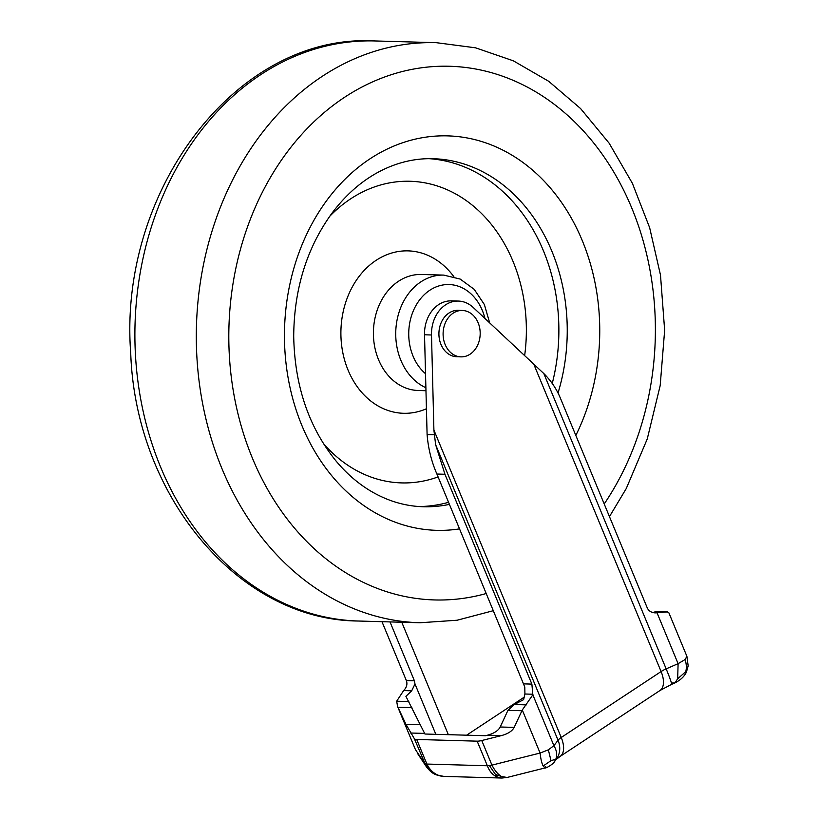 <?xml version="1.0" encoding="UTF-8"?>
<svg xmlns="http://www.w3.org/2000/svg" width="819" height="819" viewBox="0 0 819 819"><rect width="100%" height="100%" fill="white"/><g stroke="black" fill="none" stroke-linecap="round" stroke-linejoin="round"><path stroke-width="1.23" d="M524.191 697.174L466.605 735.196M390.018 621.918L414.414 680.794L414.987 683.957L411.691 690.816L405.907 696.324L424.948 734.019L485.411 735.718L487.551 735.186C494.041 733.404 498.259 730.681 500.225 726.996L507.934 710.349L514.291 704.524L523.617 699.641L524.918 694.01L524.795 687.059L436.906 474.037C431.49 461.67 428.224 448.505 427.098 434.561L424.518 334.787A32.494 25.962 -88.4 0 1 451.392 300.87L458.374 301.064A32.494 25.962 -88.4 0 1 473.198 307.463L543.847 373.597C551.023 380.733 556.521 388.882 560.35 398.065L647.266 607.903C648.699 610.974 651.361 612.632 655.251 612.878L667.587 611.895L654.965 611.537L654.913 612.264M381.971 621.682L406.357 680.569C407.606 684.1 406.695 687.438 403.634 690.591L396.672 701.207L397.584 706.5L405.958 724.344L414.312 738.636A11.609 3.409 -22.5 0 0 416.697 739.465L477.16 741.164A11.609 3.409 -22.5 0 0 481.756 740.53L501.515 735.575C507.995 733.804 512.223 731.07 514.178 727.395L522.276 710.012L532.841 694.809L531.879 684.111L444.952 474.273L435.636 444.707L433.906 430.077L431.5 334.991A32.494 25.962 -88.4 0 1 458.374 301.064M414.312 738.636L426.371 766.748C429.422 770.546 431.92 772.849 433.865 773.668L424.508 763.226L415.407 749.528L397.287 705.845L415.253 749.17M426.371 766.748L417.557 753.48M432.504 772.726L438.656 775.388C433.517 773.423 429.596 769.645 426.883 764.055L425.358 763.82M477.16 741.164L487.346 765.765C489.434 771.334 492.731 775.091 497.246 777.036L501.924 778.04L507.043 777.477L501.453 776.463C497.932 774.385 494.758 770.607 491.943 765.13L487.346 765.765L426.883 764.055L416.697 739.465M433.865 773.668C434.203 774.61 444.154 777.057 443.99 776.412L438.656 775.388M489.434 765.632L497.246 777.036M495.536 774.508L501.453 776.463M543.161 766L551.013 760.636L548.351 749.835L540.1 753.05C540.765 759.059 541.779 763.38 543.161 766L545.034 767.946L545.72 766.471M507.043 777.477L545.034 767.946C545.761 768.713 554.053 763.431 554.33 761.844L555.784 759.264C557.391 755.057 556.766 750.532 553.91 745.679L548.351 749.835M551.013 760.636L555.784 759.264M677.671 678.787L685.738 671.672C686.721 667.935 686.486 663.902 685.063 659.561L678.101 663.677L677.671 678.787L674.897 682.923L672.123 683.005M652.395 612.397L656.06 612.202L654.965 611.537M655.077 611.578L667.188 611.926L668.898 612.868L686.906 656.347L685.063 659.561M462.295 310.462L458.108 310.34A23.208 18.54 91.6 0 0 438.923 333.026A23.208 18.54 91.6 0 0 456.797 356.746L460.984 356.869A23.208 18.54 -88.4 0 1 443.11 333.138A23.208 18.54 -88.4 0 1 462.295 310.462A23.208 18.54 -88.4 0 1 479.739 328.306A23.208 18.54 -88.4 0 1 470.137 354.166A23.208 18.54 -88.4 0 1 460.984 356.869M484.94 318.478A48.751 38.943 91.6 0 0 424.723 294.267A48.751 38.943 91.6 0 0 425.501 373.689M489.68 322.921L484.377 304.555L474.211 289.342L460.145 279.054L443.734 275.102A58.026 46.355 91.6 0 0 396.621 322.512A58.026 46.355 91.6 0 0 425.86 387.715M443.734 275.102L421.406 274.478A58.026 46.355 91.6 0 0 373.433 331.173A58.026 46.355 91.6 0 0 418.14 390.489L425.931 390.714M453.849 276.679A81.245 64.906 91.6 0 0 369.185 265.612A81.245 64.906 91.6 0 0 347.676 369.154A81.245 64.906 91.6 0 0 426.392 408.794M524.631 355.712A150.88 120.536 91.6 0 0 466.646 200.88A150.88 120.536 91.6 0 0 329.729 216.298M323.331 443.417A150.88 120.536 91.6 0 0 438.093 476.914M552.252 383.456A174.089 139.076 91.6 0 0 428.951 158.661M419.133 506.541A174.089 139.076 91.6 0 0 448.607 502.293M558.026 392.987A174.089 139.076 91.6 0 0 433.046 158.702C414.271 158.18 395.986 162.694 378.183 172.215C360.688 181.695 345.198 195.475 331.695 213.575C306.756 248.137 294.093 289.015 293.704 336.22C294.645 385.534 308.65 426.996 335.718 460.606C345.915 472.901 357.217 482.821 369.615 490.397C386.732 500.757 404.606 506.203 423.239 506.746A174.089 139.076 91.6 0 0 449.467 504.371M575.839 435.442A197.307 157.617 91.6 0 0 493.929 145.987A197.307 157.617 91.6 0 0 285.432 313.605A197.307 157.617 91.6 0 0 459.613 528.869M604.217 503.961A266.943 213.247 91.6 0 0 525.542 86.169A266.943 213.247 91.6 0 0 229.791 310.81A266.943 213.247 91.6 0 0 486.373 593.478M609.459 516.615L626.269 488.533L647.245 438.984L660.186 385.585L664.649 330.282L660.493 275.071L649.651 227.702L632.391 183.323L609.152 143.212L580.548 108.528L548.689 81.286L513.37 60.831L475.552 47.819L436.322 42.68A290.151 231.787 91.6 0 0 196.447 326.187A290.151 231.787 91.6 0 0 419.973 622.757L457.125 620.229L493.488 610.646M436.322 42.68L374.907 40.95A290.151 231.787 91.6 0 0 135.033 324.457A290.151 231.787 91.6 0 0 358.558 621.027L419.973 622.757M401.771 622.245L448.341 734.674M405.958 724.344L419.912 724.733M397.932 707.247L411.885 707.636M481.756 740.53L491.943 765.13L540.1 753.05L522.276 710.012M532.841 694.809L553.91 745.679L558.046 740.233A23.208 19.82 37.2 0 1 556.203 759.367L554.33 761.844M435.636 444.707L558.046 740.233A11.609 3.409 157.5 0 1 561.23 737.489A23.208 12.183 56.6 0 1 560.063 756.469L556.029 759.592M433.906 430.077L561.23 737.489L661.097 671.56A23.208 12.183 56.6 0 1 659.93 690.54L560.063 756.469M659.93 690.54L671.56 684.377A23.208 1.28 -113.5 0 0 666.154 668.867L678.101 663.677L657.043 612.817M533.845 364.342L661.097 671.56A11.609 3.409 157.5 0 1 666.154 668.867L543.847 373.597M403.634 690.591L411.691 690.816M396.672 701.207L408.804 701.555M406.357 680.569L414.414 680.794M414.987 683.957L435.841 734.326M654.32 612.807L656.203 612.858M424.518 334.787L431.5 334.991M427.098 434.561L434.131 434.766M436.906 474.037L444.952 474.273M524.918 694.01L532.974 694.236M514.291 704.524L526.422 704.872M523.822 683.875L531.879 684.111M487.551 735.186L501.515 735.575M500.225 726.996L514.178 727.395M507.934 710.349L521.887 710.738M410.585 733.015L424.539 733.404M374.907 40.95C237.285 32.914 118.131 190.213 130.723 353.184C135.606 495.853 238.442 620.372 358.558 621.027M443.99 776.412L501.924 778.04M671.56 684.377L674.897 682.923C680.517 680.067 684.356 676.463 686.404 672.133L688.165 665.898L686.906 656.347"/></g></svg>
